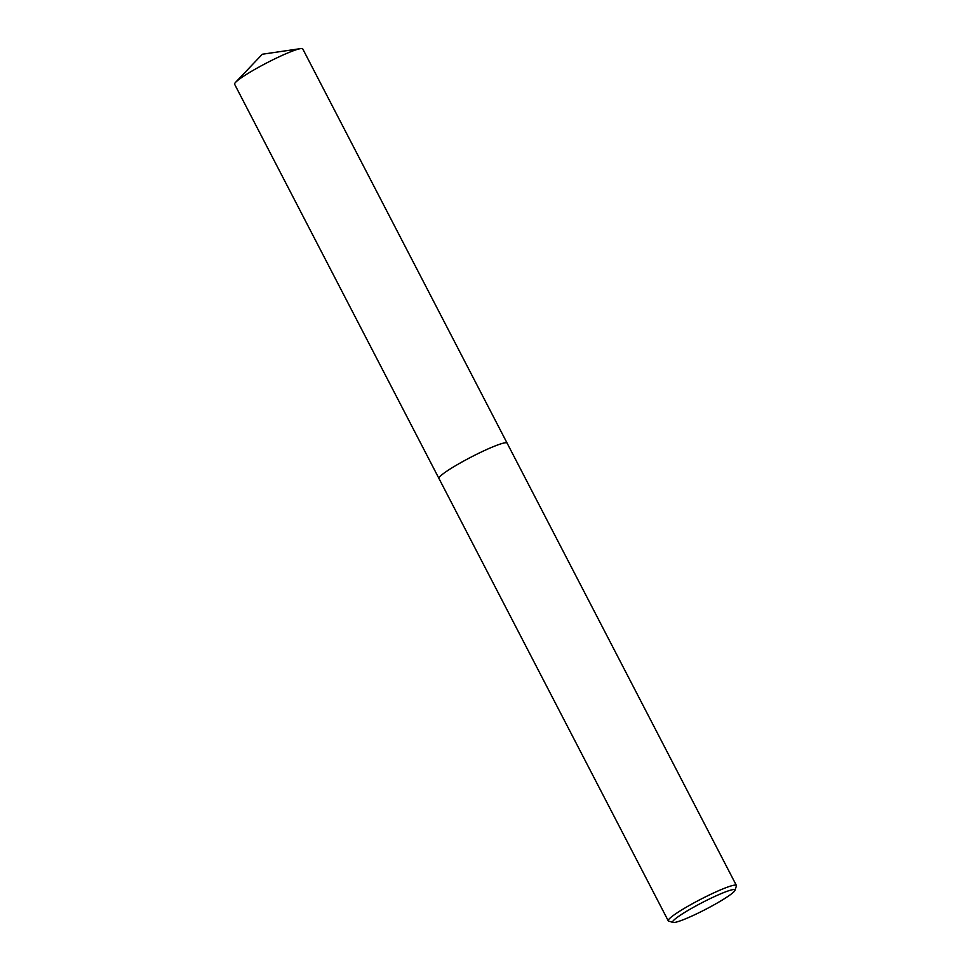 <?xml version="1.0" encoding="UTF-8"?>
<svg xmlns="http://www.w3.org/2000/svg" width="971" height="971" viewBox="0 0 971 971"><rect width="100%" height="100%" fill="white"/><g stroke="black" fill="none" stroke-linecap="round" stroke-linejoin="round"><path stroke-width="1.46" d="M438.977 478.509A38.391 4.151 -27.4 0 1 438.941 478.448A38.379 4.151 -27.4 0 1 462.645 461.638A38.379 4.151 -27.4 0 1 507.105 443.116A38.391 4.151 -27.4 0 1 507.129 443.177M235.589 82.329A38.379 4.151 -27.4 0 1 266.77 62.897A38.379 4.151 -27.4 0 1 300.634 48.611L262.291 54.242L235.589 82.329A38.379 4.151 -27.4 0 0 234.606 84.234L438.941 478.448A38.391 4.151 -27.4 0 1 462.645 461.638A38.391 4.151 -27.4 0 1 507.117 443.152L736.394 885.467A38.379 4.151 -27.4 0 1 736.394 885.965L734.974 890.346A35.09 3.787 -27.4 0 1 713.309 905.239A35.09 3.787 -27.4 0 1 673.037 922.45A35.09 3.787 -27.4 0 1 694.326 906.817A35.09 3.787 -27.4 0 1 734.974 890.346M673.037 922.45L668.643 921.091A38.379 4.151 -27.4 0 1 668.23 920.787A38.379 4.151 -27.4 0 1 691.935 903.989A38.379 4.151 -27.4 0 1 736.394 885.467M300.634 48.611A38.379 4.151 -27.4 0 1 301.192 48.55A38.379 4.151 -27.4 0 1 302.758 48.914L507.105 443.116A38.391 4.151 -27.4 0 0 505.539 442.752A38.391 4.151 -27.4 0 0 466.82 459.356A38.391 4.151 -27.4 0 0 438.941 478.448L668.23 920.787"/></g></svg>
